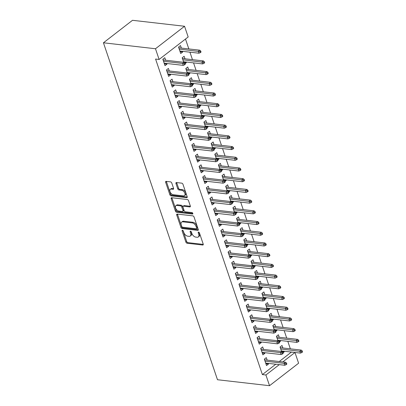 <?xml version="1.0" encoding="UTF-8"?>
<svg xmlns="http://www.w3.org/2000/svg" width="406" height="406" viewBox="0 0 406 406"><rect width="100%" height="100%" fill="white"/><g stroke="black" fill="none" stroke-linecap="round" stroke-linejoin="round"><path stroke-width="0.61" d="M182.472 230.253A0.848 0.507 -127.7 0 0 182.198 230.319A0.848 0.507 -127.7 0 0 182.111 230.923L185.892 242.093A1.213 0.721 -127.7 0 0 187.115 243.24L202.701 245.026A1.213 0.721 -127.7 0 0 203.086 244.935A1.213 0.721 -127.7 0 0 203.208 244.077L199.427 232.907A0.848 0.507 -127.7 0 0 198.575 232.1A0.848 0.507 -127.7 0 0 198.306 232.166A0.848 0.507 -127.7 0 0 198.219 232.765L198.707 234.211A3.882 2.309 -127.7 0 1 198.311 236.962A3.882 2.309 -127.7 0 1 197.072 237.256L195.773 237.109A3.882 2.309 -127.7 0 1 191.865 233.43L191.378 231.983A0.848 0.507 -127.7 0 0 190.521 231.176A0.848 0.507 -127.7 0 0 190.252 231.242A0.848 0.507 -127.7 0 0 190.165 231.841L190.653 233.288A3.882 2.309 -127.7 0 1 190.257 236.043A3.882 2.309 -127.7 0 1 189.023 236.338L187.724 236.185A3.882 2.309 -127.7 0 1 183.816 232.506L183.324 231.06A0.848 0.507 -127.7 0 0 182.472 230.253M171.768 183.025A1.213 0.721 -127.7 0 0 170.545 181.873L166.176 181.37A1.213 0.721 -127.7 0 0 165.785 181.467A1.213 0.721 -127.7 0 0 165.663 182.324L169.86 194.728A1.213 0.721 -127.7 0 0 171.083 195.88L186.669 197.666A1.213 0.721 -127.7 0 0 187.054 197.575A1.213 0.721 -127.7 0 0 187.181 196.712L182.979 184.309A1.213 0.721 -127.7 0 0 181.756 183.157L176.478 182.553A1.213 0.721 -127.7 0 0 176.092 182.644A1.213 0.721 -127.7 0 0 175.965 183.507L177.762 188.815A1.213 0.721 -127.7 0 0 178.985 189.962L181.604 190.267A3.243 1.928 -127.7 0 1 184.547 192.601A3.243 1.928 -127.7 0 1 184.542 195.641A3.243 1.928 -127.7 0 1 183.507 195.89L173.25 194.713A3.243 1.928 -127.7 0 1 170.307 192.373A3.243 1.928 -127.7 0 1 170.312 189.333A3.243 1.928 -127.7 0 1 171.347 189.089L173.052 189.287A1.213 0.721 -127.7 0 0 173.443 189.191A1.213 0.721 -127.7 0 0 173.565 188.333L171.768 183.025M159.106 59.459L155.483 48.75L184.547 26.263L188.176 36.971L159.106 59.459L155.579 59.058L262.377 374.586L265.91 374.992L279.298 364.634M155.483 48.75L103.439 42.787L217.489 379.737L269.533 385.7L265.91 374.992M177.239 214.069A1.213 0.721 -127.7 0 0 176.854 214.16A1.213 0.721 -127.7 0 0 176.732 215.018L180.929 227.426A1.213 0.721 -127.7 0 0 182.152 228.578L197.737 230.359A1.213 0.721 -127.7 0 0 198.123 230.268A1.213 0.721 -127.7 0 0 198.245 229.41L194.048 217.002A1.213 0.721 -127.7 0 0 192.825 215.855L177.239 214.069M175.397 211.079L171.195 198.671A1.213 0.721 -127.7 0 1 171.322 197.813A1.213 0.721 -127.7 0 1 171.708 197.722L187.293 199.508A1.213 0.721 -127.7 0 1 188.516 200.655L190.312 205.964A1.213 0.721 -127.7 0 1 190.186 206.827A1.213 0.721 -127.7 0 1 189.8 206.918L183.482 206.192A1.213 0.721 -127.7 0 0 183.096 206.284A1.213 0.721 -127.7 0 0 182.969 207.146L184.162 210.668A1.213 0.721 -127.7 0 0 185.385 211.815L191.962 212.571A0.848 0.507 -127.7 0 1 192.733 213.186A0.848 0.507 -127.7 0 1 192.733 213.977A0.848 0.507 -127.7 0 1 192.464 214.043L176.62 212.226A1.213 0.721 -127.7 0 1 175.397 211.079L176.184 210.47L171.982 198.062L171.195 198.671M184.547 26.263L132.508 20.3L103.439 42.787M169.272 70.948L168.424 68.447L166.46 69.964L168.632 76.394L170.596 74.871L170.363 74.186M185.141 63.62L186.308 62.717L186.075 62.032M184.984 58.794L184.136 56.292L182.172 57.809L183.695 62.306M176.519 92.37L175.671 89.868L173.707 91.386L175.884 97.81L177.848 96.293L177.615 95.603M192.393 85.042L193.56 84.138L193.327 83.448M192.231 80.215L191.383 77.713L189.419 79.231L190.942 83.727M183.771 113.792L182.923 111.29L180.959 112.807L183.136 119.232L185.1 117.715L184.867 117.024M199.64 106.463L200.813 105.56L200.579 104.87M199.483 101.637L198.635 99.135L196.671 100.652L198.194 105.149M191.023 135.213L190.175 132.711L188.211 134.229L190.384 140.654L192.348 139.136L192.114 138.446M206.893 127.885L208.06 126.982L207.826 126.291M206.735 123.059L205.888 120.557L203.924 122.074L205.446 126.57M198.27 156.635L197.423 154.128L195.459 155.65L197.636 162.075L199.6 160.558L199.366 159.868M214.145 149.306L215.312 148.403L215.078 147.713M213.982 144.48L213.135 141.973L211.171 143.496L212.693 147.992M205.522 178.051L204.675 175.549L202.711 177.072L204.888 183.497L206.852 181.979L206.618 181.289M221.392 170.728L222.564 169.825L222.331 169.135M221.234 165.902L220.387 163.395L218.423 164.917L219.945 169.414M212.774 199.473L211.927 196.971L209.963 198.488L212.135 204.918L214.099 203.396L213.866 202.711M228.644 192.15L229.811 191.241L229.578 190.556M228.487 187.318L227.639 184.816L225.675 186.334L227.198 190.83M220.022 220.894L219.174 218.392L217.21 219.91L219.387 226.34L221.351 224.817L221.118 224.132M235.896 213.571L237.063 212.663L236.83 211.978M235.734 208.74L234.886 206.238L232.922 207.755L234.445 212.252M227.274 242.316L226.426 239.814L224.462 241.331L226.639 247.756L228.603 246.239L228.37 245.549M243.143 234.988L244.316 234.084L244.082 233.394M242.986 230.161L242.138 227.659L240.174 229.177L241.697 233.673M234.526 263.738L233.678 261.236L231.714 262.753L233.886 269.178L235.85 267.661L235.622 266.97M250.395 256.409L251.563 255.506L251.334 254.816M250.238 251.583L249.391 249.081L247.427 250.598L248.949 255.095M241.773 285.159L240.931 282.657L238.967 284.175L241.139 290.6L243.103 289.082L242.869 288.392M257.648 277.831L258.815 276.928L258.581 276.237M257.485 273.005L256.643 270.503L254.679 272.02L256.196 276.516M249.025 306.581L248.178 304.074L246.214 305.596L248.391 312.021L250.355 310.504L250.121 309.814M264.895 299.252L266.067 298.349L265.834 297.659M264.737 294.426L263.89 291.919L261.926 293.442L263.448 297.938M256.277 328.002L255.43 325.495L253.466 327.018L255.638 333.443L257.602 331.925L257.374 331.235M272.147 320.674L273.314 319.771L273.086 319.08M271.99 315.848L271.142 313.341L269.178 314.863L270.7 319.36M263.53 349.419L262.682 346.917L260.718 348.439L262.89 354.864L264.854 353.342L264.621 352.657M279.399 342.096L280.566 341.187L280.333 340.502M279.242 337.264L278.394 334.762L276.43 336.285L277.948 340.776M262.377 374.586L275.77 364.228M279.267 361.518L291.437 352.068M290.341 348.835L287.813 341.36M286.717 338.122L284.185 330.646M283.089 327.414L280.561 319.938M279.465 316.7L276.938 309.225M275.841 305.992L273.309 298.517M272.213 295.284L269.685 287.803M268.589 284.57L266.062 277.095M264.966 273.862L262.433 266.387M261.337 263.149L258.81 255.673M257.714 252.441L255.181 244.965M254.09 241.727L251.558 234.252M250.461 231.019L247.934 223.544M246.838 220.306L244.305 212.83M243.214 209.597L240.682 202.122M239.586 198.889L237.058 191.414M235.962 188.176L233.43 180.7M232.339 177.468L229.806 169.992M228.71 166.754L226.183 159.279M225.086 156.046L222.554 148.571M221.463 145.333L218.93 137.857M217.834 134.625L215.307 127.149M214.211 123.916L211.678 116.441M210.587 113.203L208.055 105.727M206.958 102.495L204.431 95.019M203.335 91.781L200.803 84.306M199.711 81.073L197.179 73.598M196.083 70.36L193.555 62.884M192.459 59.652L189.927 52.176M188.836 48.943L185.486 39.052M283.023 352.804L284.195 351.9L283.961 351.21M282.865 347.978L282.018 345.476L280.054 346.993L281.576 351.489M267.153 360.132L266.306 357.63L264.342 359.148L266.519 365.573L268.483 364.055L268.249 363.365M275.77 331.382L276.943 330.479L276.709 329.789M275.613 326.556L274.766 324.054L272.802 325.571L274.324 330.068M259.901 338.711L259.053 336.209L257.089 337.726L259.267 344.151L261.231 342.634L260.997 341.943M268.523 309.961L269.691 309.057L269.457 308.367M268.366 305.134L267.518 302.632L265.554 304.15L267.072 308.646M252.649 317.289L251.806 314.787L249.842 316.304L252.014 322.734L253.978 321.212L253.745 320.522M261.271 288.544L262.438 287.636L262.21 286.951M261.114 283.713L260.266 281.211L258.302 282.728L259.825 287.225M245.402 295.867L244.554 293.365L242.59 294.883L244.762 301.313L246.726 299.79L246.498 299.105M254.019 267.123L255.191 266.214L254.958 265.529M253.862 262.291L253.014 259.789L251.05 261.312L252.573 265.803M238.149 274.446L237.302 271.944L235.338 273.466L237.515 279.891L239.479 278.369L239.246 277.684M246.772 245.701L247.939 244.798L247.706 244.107M246.609 240.875L245.762 238.368L243.798 239.89L245.32 244.387M230.897 253.029L230.05 250.522L228.086 252.045L230.263 258.47L232.227 256.952L231.993 256.262M239.52 224.279L240.687 223.376L240.453 222.686M239.362 219.453L238.515 216.946L236.551 218.469L238.073 222.965M223.65 231.608L222.803 229.101L220.839 230.623L223.011 237.048L224.975 235.531L224.741 234.841M232.268 202.858L233.44 201.955L233.206 201.264M232.11 198.032L231.263 195.53L229.299 197.047L230.821 201.543M216.398 210.186L215.55 207.684L213.586 209.202L215.764 215.627L217.728 214.109L217.494 213.419M225.02 181.436L226.188 180.533L225.954 179.843M224.858 176.61L224.01 174.108L222.046 175.625L223.569 180.122M209.146 188.765L208.298 186.263L206.334 187.78L208.511 194.205L210.475 192.688L210.242 191.997M217.768 160.015L218.935 159.111L218.702 158.421M217.611 155.188L216.763 152.686L214.799 154.204L216.322 158.7M201.899 167.343L201.051 164.841L199.087 166.358L201.259 172.783L203.223 171.266L202.99 170.576M210.516 138.593L211.688 137.69L211.455 137.005M210.359 133.767L209.511 131.265L207.547 132.782L209.07 137.279M194.647 145.921L193.799 143.419L191.835 144.937L194.012 151.367L195.976 149.844L195.743 149.159M203.269 117.177L204.436 116.268L204.203 115.583M203.107 112.345L202.259 109.843L200.295 111.361L201.818 115.857M187.394 124.5L186.547 121.998L184.583 123.515L186.76 129.945L188.724 128.423L188.491 127.738M196.017 95.755L197.184 94.847L196.951 94.162M195.859 90.924L195.012 88.422L193.048 89.944L194.57 94.441M180.147 103.078L179.3 100.576L177.336 102.099L179.508 108.524L181.472 107.001L181.238 106.316M188.765 74.334L189.937 73.43L189.703 72.74M188.607 69.507L187.76 67L185.796 68.523L187.318 73.019M172.895 81.662L172.048 79.155L170.084 80.677L172.261 87.102L174.225 85.585L173.991 84.895M181.355 48.086L180.508 45.579L178.544 47.101L180.721 53.526L182.685 52.009L182.451 51.318M165.643 60.24L164.795 57.733L162.831 59.256L165.009 65.681L166.973 64.163L166.739 63.473M291.447 352.098L294.974 352.504L298.603 363.213L269.533 385.7M282.799 361.924L294.974 352.504M284.195 351.9L282.043 351.652M268.483 364.055L265.9 363.761M280.566 341.187L278.414 340.944M264.854 353.342L262.276 353.047M276.943 330.479L274.791 330.23M261.231 342.634L258.652 342.339M273.314 319.771L271.167 319.522M257.602 331.925L255.024 331.626M269.691 309.057L267.539 308.814M253.978 321.212L251.4 320.918M266.067 298.349L263.915 298.1M250.355 310.504L247.777 310.204M262.438 287.636L260.287 287.392M246.726 299.79L244.148 299.496M258.815 276.928L256.663 276.679M243.103 289.082L240.525 288.788M255.191 266.214L253.039 265.971M239.479 278.369L236.901 278.074M251.563 255.506L249.411 255.257M235.85 267.661L233.272 267.366M247.939 244.798L245.787 244.549M232.227 256.952L229.649 256.653M244.316 234.084L242.164 233.841M228.603 246.239L226.025 245.945M240.687 223.376L238.535 223.127M224.975 235.531L222.397 235.231M237.063 212.663L234.912 212.419M221.351 224.817L218.773 224.523M233.44 201.955L231.288 201.706M217.728 214.109L215.15 213.815M229.811 191.241L227.659 190.998M214.099 203.396L211.521 203.101M226.188 180.533L224.036 180.284M210.475 192.688L207.897 192.393M222.564 169.825L220.412 169.576M206.852 181.979L204.274 181.68M218.935 159.111L216.784 158.863M203.223 171.266L200.645 170.972M215.312 148.403L213.16 148.154M199.6 160.558L197.022 160.258M211.688 137.69L209.537 137.446M195.976 149.844L193.398 149.55M208.06 126.982L205.908 126.733M192.348 139.136L189.769 138.842M204.436 116.268L202.284 116.025M188.724 128.423L186.146 128.129M200.813 105.56L198.661 105.311M185.1 117.715L182.522 117.42M197.184 94.847L195.032 94.603M181.472 107.001L178.894 106.707M193.56 84.138L191.409 83.89M177.848 96.293L175.27 95.999M189.937 73.43L187.785 73.181M174.225 85.585L171.647 85.285M186.308 62.717L184.157 62.473M170.596 74.871L168.018 74.577M182.685 52.009L180.107 51.714M166.973 64.163L164.394 63.869M190.257 236.043L191.043 235.434A3.882 2.309 -127.7 0 0 191.439 232.684L190.653 233.288M191.018 231.435L191.439 232.684M198.311 236.962L199.097 236.358A3.882 2.309 -127.7 0 0 199.493 233.602L198.707 234.211M199.072 232.359L199.493 233.602M182.969 230.517L186.679 241.484A1.213 0.721 -127.7 0 0 187.902 242.636L203.279 244.397M177.447 214.094A1.213 0.721 -127.7 0 0 177.518 214.414L181.715 226.817A1.213 0.721 -127.7 0 0 182.939 227.969L198.316 229.73M181.751 226.406A0.848 0.507 -127.7 0 0 182.604 227.213L196.286 228.781A0.848 0.507 -127.7 0 0 196.555 228.715A0.848 0.507 -127.7 0 0 196.641 228.116L196.128 226.589A3.882 2.309 -127.7 0 0 192.216 222.909L182.867 221.838A3.882 2.309 -127.7 0 0 181.629 222.133A3.882 2.309 -127.7 0 0 181.233 224.883L181.751 226.406M196.555 228.715L197.341 228.106A0.848 0.507 -127.7 0 0 197.428 227.507L196.641 228.116M181.629 222.133L182.416 221.524A3.882 2.309 -127.7 0 1 183.654 221.229L193.002 222.3A3.882 2.309 -127.7 0 1 196.91 225.98L197.428 227.507M171.916 197.742A1.213 0.721 -127.7 0 0 171.982 198.062M190.378 206.284L184.268 205.583A1.213 0.721 -127.7 0 0 183.877 205.68L183.096 206.284M192.825 213.389L177.402 211.622L176.62 212.226M176.92 205.441A3.243 1.928 -127.7 0 0 175.889 205.69A3.243 1.928 -127.7 0 0 175.884 208.73A3.243 1.928 -127.7 0 0 178.828 211.064L182.441 211.48A1.213 0.721 -127.7 0 0 182.827 211.389A1.213 0.721 -127.7 0 0 182.949 210.526L181.756 207.004A1.213 0.721 -127.7 0 0 180.538 205.857L176.92 205.441L177.706 204.832A3.243 1.928 -127.7 0 0 176.676 205.081L175.889 205.69M182.827 211.389L183.613 210.78A1.213 0.721 -127.7 0 0 183.735 209.922L182.949 210.526M177.706 204.832L181.32 205.248A1.213 0.721 -127.7 0 1 182.543 206.4L183.735 209.922M176.184 210.47A1.213 0.721 -127.7 0 0 177.402 211.622M170.312 189.333L171.099 188.729A3.243 1.928 -127.7 0 1 172.129 188.48L173.631 188.653M184.542 195.641L185.329 195.037A3.243 1.928 -127.7 0 0 185.334 191.997A3.243 1.928 -127.7 0 0 182.39 189.658L181.604 190.267M176.686 182.578A1.213 0.721 -127.7 0 0 176.752 182.898L178.549 188.206A1.213 0.721 -127.7 0 0 179.772 189.358L182.39 189.658M166.384 181.396A1.213 0.721 -127.7 0 0 166.45 181.715L170.647 194.124A1.213 0.721 -127.7 0 0 171.87 195.271L187.247 197.037M280.15 346.917L280.414 347.693M280.104 347.14L280.302 347.734M301.775 352.56L302.561 351.956L302.201 350.885L301.414 351.489L301.775 352.56L300.46 353.103L299.806 351.175L301.222 350.079L280.358 347.688M301.414 351.489L280.729 348.987M300.46 353.103L281.383 350.916M301.222 350.079L302.201 350.885M264.702 359.848L264.489 359.224L264.59 359.889M285.702 363.644L286.063 364.715L286.849 364.111L286.489 363.04L285.702 363.644L284.093 363.329L284.748 365.258L265.671 363.071M265.017 361.142L284.093 363.329L285.509 362.233L264.646 359.843M286.489 363.04L285.509 362.233M284.748 365.258L286.063 364.715M276.522 336.209L276.785 336.985M276.476 336.432L276.679 337.021M298.151 341.852L298.938 341.243L298.572 340.172L297.786 340.781L298.151 341.852L296.837 342.39L296.182 340.461L297.598 339.37L276.735 336.98M297.786 340.781L277.105 338.279M296.837 342.39L277.755 340.208M297.598 339.37L298.572 340.172M272.898 325.495L273.162 326.277M272.852 325.719L273.055 326.312M294.528 331.139L295.309 330.535L294.949 329.464L294.162 330.068L294.528 331.139L293.208 331.682L292.559 329.753L293.969 328.657L273.111 326.267M294.162 330.068L273.477 327.566M293.208 331.682L274.131 329.494M293.969 328.657L294.949 329.464M261.073 349.14L260.86 348.51L260.967 349.175M282.074 352.936L282.439 354.007L283.226 353.398L282.86 352.327L282.074 352.936L280.47 352.616L281.125 354.545L262.043 352.362M261.393 350.434L280.47 352.616L281.886 351.525L261.022 349.135M282.86 352.327L281.886 351.525M281.125 354.545L282.439 354.007M257.45 338.431L257.237 337.802L257.343 338.467M278.45 342.222L278.815 343.293L279.597 342.689L279.237 341.619L278.45 342.222L276.846 341.908L277.496 343.836L258.419 341.649M257.764 339.72L276.846 341.908L278.257 340.812L257.399 338.421M279.237 341.619L278.257 340.812M277.496 343.836L278.815 343.293M269.274 314.787L269.538 315.563M269.229 315.01L269.427 315.604M290.899 320.43L291.686 319.821L291.325 318.751L290.539 319.36L290.899 320.43L289.585 320.968L288.93 319.045L290.346 317.949L269.482 315.558M290.539 319.36L269.853 316.858M289.585 320.968L270.508 318.786M290.346 317.949L291.325 318.751M265.646 304.079L265.91 304.855M265.6 304.297L265.803 304.891M287.275 309.722L288.062 309.113L287.697 308.042L286.91 308.651L287.275 309.722L285.961 310.26L285.306 308.332L286.722 307.24L265.859 304.85M286.91 308.651L266.229 306.144M285.961 310.26L266.879 308.073M286.722 307.24L287.697 308.042M253.826 327.718L253.613 327.089L253.714 327.759M274.826 331.514L275.187 332.585L275.973 331.976L275.613 330.905L274.826 331.514L273.218 331.2L273.872 333.123L254.795 330.941M254.141 329.012L273.218 331.2L274.634 330.103L253.77 327.713M275.613 330.905L274.634 330.103M273.872 333.123L275.187 332.585M250.197 317.01L249.984 316.381L250.091 317.045M271.198 320.806L271.563 321.877L272.35 321.268L271.984 320.197L271.198 320.806L269.594 320.486L270.249 322.415L251.167 320.227M250.517 318.299L269.594 320.486L271.01 319.395L250.147 317.005M271.984 320.197L271.01 319.395M270.249 322.415L271.563 321.877M262.022 293.365L262.286 294.142M261.977 293.589L262.18 294.183M283.652 299.009L284.433 298.4L284.073 297.329L283.286 297.938L283.652 299.009L282.332 299.552L281.683 297.623L283.094 296.527L262.235 294.137M283.286 297.938L262.601 295.436M282.332 299.552L263.255 297.365M283.094 296.527L284.073 297.329M246.574 306.297L246.361 305.667L246.467 306.337M267.574 310.093L267.935 311.163L268.721 310.554L268.361 309.484L267.574 310.093L265.971 309.778L266.62 311.707L247.543 309.519M246.889 307.591L265.971 309.778L267.381 308.682L246.523 306.291M268.361 309.484L267.381 308.682M266.62 311.707L267.935 311.163M258.399 282.657L258.663 283.434M258.353 282.88L258.551 283.469M280.023 288.301L280.81 287.692L280.45 286.621L279.663 287.23L280.023 288.301L278.709 288.839L278.054 286.91L279.47 285.819L258.607 283.429M279.663 287.23L258.977 284.728M278.709 288.839L259.632 286.651M279.47 285.819L280.45 286.621M242.95 295.588L242.737 294.959L242.839 295.624M263.951 299.384L264.311 300.455L265.098 299.846L264.737 298.775L263.951 299.384L262.342 299.065L262.997 300.993L243.915 298.806M243.265 296.882L262.342 299.065L263.758 297.974L242.895 295.583M264.737 298.775L263.758 297.974M262.997 300.993L264.311 300.455M254.77 271.944L255.034 272.72M254.724 272.167L254.927 272.761M276.4 277.587L277.186 276.983L276.821 275.913L276.034 276.516L276.4 277.587L275.085 278.13L274.431 276.202L275.847 275.106L254.983 272.715M276.034 276.516L255.354 274.014M275.085 278.13L256.003 275.943M275.847 275.106L276.821 275.913M239.322 284.875L239.109 284.251L239.215 284.916M260.322 288.671L260.688 289.742L261.474 289.138L261.109 288.067L260.322 288.671L258.718 288.356L259.373 290.285L240.291 288.098M239.641 286.169L258.718 288.356L260.134 287.26L239.271 284.87M261.109 288.067L260.134 287.26M259.373 290.285L260.688 289.742M251.147 261.236L251.41 262.012M251.101 261.459L251.304 262.048M272.771 266.879L273.558 266.27L273.197 265.199L272.411 265.808L272.771 266.879L271.457 267.417L270.807 265.488L272.218 264.397L251.36 262.007M272.411 265.808L251.725 263.306M271.457 267.417L252.38 265.235M272.218 264.397L273.197 265.199M235.698 274.167L235.485 273.537L235.592 274.202M256.699 277.963L257.059 279.034L257.846 278.425L257.485 277.354L256.699 277.963L255.095 277.643L255.744 279.572L236.668 277.389M236.013 275.461L255.095 277.643L256.506 276.552L235.647 274.162M257.485 277.354L256.506 276.552M255.744 279.572L257.059 279.034M247.523 250.522L247.787 251.304M247.477 250.746L247.675 251.339M269.148 256.166L269.934 255.562L269.574 254.491L268.787 255.095L269.148 256.166L267.833 256.709L267.178 254.78L268.594 253.684L247.731 251.294M268.787 255.095L248.102 252.593M267.833 256.709L248.751 254.521M268.594 253.684L269.574 254.491M232.075 263.458L231.862 262.829L231.963 263.494M253.075 267.25L253.435 268.32L254.222 267.716L253.857 266.646L253.075 267.25L251.466 266.935L252.121 268.863L233.039 266.676M232.389 264.748L251.466 266.935L252.882 265.839L232.019 263.448M253.857 266.646L252.882 265.839M252.121 268.863L253.435 268.32M243.894 239.814L244.158 240.591M243.849 240.037L244.052 240.631M265.524 245.457L266.311 244.848L265.945 243.778L265.159 244.387L265.524 245.457L264.21 245.995L263.555 244.072L264.971 242.976L244.107 240.585M265.159 244.387L244.478 241.885M264.21 245.995L245.128 243.813M264.971 242.976L265.945 243.778M228.446 252.745L228.233 252.116L228.339 252.786M249.446 256.541L249.812 257.612L250.598 257.003L250.233 255.932L249.446 256.541L247.843 256.227L248.492 258.15L229.415 255.968M228.766 254.039L247.843 256.227L249.259 255.13L228.395 252.74M250.233 255.932L249.259 255.13M248.492 258.15L249.812 257.612M240.271 229.106L240.535 229.882M240.225 229.324L240.428 229.918M261.895 234.749L262.682 234.14L262.322 233.069L261.535 233.678L261.895 234.749L260.581 235.287L259.931 233.359L261.342 232.268L240.484 229.877M261.535 233.678L240.849 231.171M260.581 235.287L241.504 233.1M261.342 232.268L262.322 233.069M224.822 242.037L224.609 241.408L224.716 242.072M245.823 245.833L246.183 246.904L246.97 246.295L246.609 245.224L245.823 245.833L244.219 245.513L244.869 247.442L225.792 245.254M225.137 243.326L244.219 245.513L245.63 244.422L224.772 242.032M246.609 245.224L245.63 244.422M244.869 247.442L246.183 246.904M236.647 218.392L236.911 219.169M236.602 218.616L236.799 219.21M258.272 224.036L259.058 223.427L258.693 222.356L257.911 222.965L258.272 224.036L256.957 224.579L256.303 222.65L257.719 221.554L236.855 219.164M257.911 222.965L237.226 220.463M256.957 224.579L237.875 222.392M257.719 221.554L258.693 222.356M221.199 231.324L220.986 230.694L221.087 231.364M242.199 235.12L242.56 236.19L243.346 235.581L242.981 234.511L242.199 235.12L240.591 234.805L241.245 236.734L222.163 234.546M221.514 232.618L240.591 234.805L242.006 233.709L221.143 231.318M242.981 234.511L242.006 233.709M241.245 236.734L242.56 236.19M233.019 207.684L233.283 208.461M232.973 207.908L233.176 208.496M254.648 213.328L255.435 212.719L255.069 211.648L254.283 212.257L254.648 213.328L253.329 213.866L252.679 211.937L254.095 210.846L233.232 208.456M254.283 212.257L233.602 209.75M253.329 213.866L234.252 211.678M254.095 210.846L255.069 211.648M217.57 220.615L217.357 219.986L217.464 220.651M238.571 224.411L238.936 225.482L239.723 224.873L239.357 223.802L238.571 224.411L236.967 224.092L237.617 226.02L218.54 223.833M217.89 221.904L236.967 224.092L238.383 223.001L217.52 220.61M239.357 223.802L238.383 223.001M237.617 226.02L238.936 225.482M229.395 196.971L229.659 197.747M229.349 197.194L229.552 197.788M251.02 202.614L251.806 202.01L251.446 200.934L250.659 201.543L251.02 202.614L249.705 203.157L249.056 201.229L250.466 200.133L229.608 197.742M250.659 201.543L229.974 199.041M249.705 203.157L230.628 200.97M250.466 200.133L251.446 200.934M213.947 209.902L213.734 209.273L213.835 209.943M234.947 213.698L235.307 214.769L236.094 214.165L235.734 213.089L234.947 213.698L233.343 213.383L233.993 215.312L214.916 213.125M214.261 211.196L233.343 213.383L234.754 212.287L213.896 209.897M235.734 213.089L234.754 212.287M233.993 215.312L235.307 214.769M225.772 186.263L226.035 187.039M225.726 186.486L225.924 187.075M247.396 191.906L248.183 191.297L247.817 190.226L247.036 190.835L247.396 191.906L246.082 192.444L245.427 190.515L246.843 189.424L225.98 187.034M247.036 190.835L226.35 188.333M246.082 192.444L227 190.257M246.843 189.424L247.817 190.226M210.323 199.194L210.11 198.564L210.212 199.229M231.324 202.99L231.684 204.061L232.471 203.452L232.105 202.381L231.324 202.99L229.715 202.67L230.369 204.599L211.287 202.411M210.638 200.488L229.715 202.67L231.131 201.579L210.267 199.189M232.105 202.381L231.131 201.579M230.369 204.599L231.684 204.061M222.143 175.549L222.407 176.331M222.097 175.773L222.3 176.366M243.773 181.193L244.559 180.589L244.194 179.518L243.407 180.122L243.773 181.193L242.453 181.736L241.803 179.807L243.219 178.711L222.356 176.321M243.407 180.122L222.727 177.62M242.453 181.736L223.376 179.548M243.219 178.711L244.194 179.518M206.695 188.485L206.481 187.856L206.588 188.521M227.695 192.277L228.06 193.347L228.847 192.743L228.482 191.673L227.695 192.277L226.091 191.962L226.741 193.89L207.664 191.703M207.009 189.775L226.091 191.962L227.502 190.866L206.644 188.475M228.482 191.673L227.502 190.866M226.741 193.89L228.06 193.347M218.519 164.841L218.783 165.618M218.474 165.064L218.672 165.658M240.144 170.484L240.931 169.875L240.57 168.805L239.784 169.414L240.144 170.484L238.829 171.022L238.18 169.099L239.591 168.003L218.732 165.612M239.784 169.414L219.098 166.912M238.829 171.022L219.753 168.84M239.591 168.003L240.57 168.805M203.071 177.772L202.858 177.143L202.959 177.813M224.071 181.568L224.432 182.639L225.218 182.03L224.858 180.959L224.071 181.568L222.468 181.254L223.117 183.177L204.04 180.995M203.386 179.066L222.468 181.254L223.879 180.157L203.02 177.767M224.858 180.959L223.879 180.157M223.117 183.177L224.432 182.639M214.896 154.133L215.16 154.909M214.85 154.351L215.048 154.945M236.52 159.776L237.307 159.167L236.942 158.096L236.16 158.7L236.52 159.776L235.206 160.314L234.551 158.386L235.967 157.295L215.104 154.904M236.16 158.7L215.474 156.198M235.206 160.314L216.124 158.127M235.967 157.295L236.942 158.096M199.447 167.064L199.234 166.435L199.336 167.099M220.448 170.855L220.808 171.931L221.595 171.322L221.229 170.251L220.448 170.855L218.839 170.54L219.494 172.469L200.412 170.281M199.762 168.353L218.839 170.54L220.255 169.449L199.392 167.059M221.229 170.251L220.255 169.449M219.494 172.469L220.808 171.931M211.267 143.419L211.531 144.196M211.221 143.643L211.424 144.237M232.897 149.063L233.683 148.454L233.318 147.383L232.531 147.992L232.897 149.063L231.577 149.606L230.928 147.677L232.339 146.581L211.48 144.191M232.531 147.992L211.846 145.49M231.577 149.606L212.5 147.419M232.339 146.581L233.318 147.383M195.819 156.351L195.606 155.721L195.712 156.391M216.819 160.147L217.185 161.218L217.971 160.609L217.606 159.538L216.819 160.147L215.216 159.832L215.865 161.761L196.788 159.573M196.134 157.645L215.216 159.832L216.626 158.736L195.768 156.346M217.606 159.538L216.626 158.736M215.865 161.761L217.185 161.218M207.644 132.711L207.908 133.488M207.598 132.935L207.796 133.523M229.268 138.355L230.055 137.746L229.694 136.675L228.908 137.284L229.268 138.355L227.954 138.893L227.299 136.964L228.715 135.873L207.857 133.483M228.908 137.284L208.222 134.777M227.954 138.893L208.877 136.705M228.715 135.873L229.694 136.675M192.195 145.642L191.982 145.013L192.084 145.678M213.196 149.438L213.556 150.509L214.343 149.9L213.982 148.829L213.196 149.438L211.587 149.119L212.242 151.047L193.165 148.86M192.51 146.931L211.587 149.119L213.003 148.028L192.145 145.637M213.982 148.829L213.003 148.028M212.242 151.047L213.556 150.509M204.02 121.998L204.279 122.774M203.974 122.221L204.172 122.815M225.645 127.641L226.431 127.032L226.066 125.961L225.284 126.57L225.645 127.641L224.33 128.184L223.676 126.256L225.091 125.16L204.228 122.769M225.284 126.57L204.599 124.069M224.33 128.184L205.248 125.997M225.091 125.16L226.066 125.961M188.567 134.929L188.359 134.3L188.46 134.97M209.572 138.725L209.932 139.796L210.719 139.187L210.354 138.116L209.572 138.725L207.963 138.41L208.618 140.339L189.536 138.152M188.886 136.223L207.963 138.41L209.379 137.314L188.516 134.924M210.354 138.116L209.379 137.314M208.618 140.339L209.932 139.796M200.391 111.29L200.655 112.066M200.346 111.513L200.549 112.102M222.021 116.933L222.803 116.324L222.442 115.253L221.656 115.862L222.021 116.933L220.702 117.471L220.052 115.543L221.463 114.451L200.605 112.061M221.656 115.862L200.97 113.36M220.702 117.471L201.625 115.284M221.463 114.451L222.442 115.253M184.943 124.221L184.73 123.591L184.837 124.256M205.943 128.017L206.309 129.088L207.09 128.479L206.73 127.408L205.943 128.017L204.34 127.697L204.989 129.626L185.912 127.438M185.258 125.515L204.34 127.697L205.751 126.606L184.892 124.216M206.73 127.408L205.751 126.606M204.989 129.626L206.309 129.088M196.768 100.576L197.032 101.358M196.722 100.8L196.92 101.393M218.392 106.22L219.179 105.616L218.819 104.545L218.032 105.149L218.392 106.22L217.078 106.763L216.423 104.834L217.839 103.738L196.981 101.348M218.032 105.149L197.346 102.647M217.078 106.763L198.001 104.575M217.839 103.738L218.819 104.545M181.32 113.513L181.106 112.883L181.208 113.548M202.32 117.304L202.68 118.374L203.467 117.77L203.107 116.7L202.32 117.304L200.711 116.989L201.366 118.917L182.289 116.73M181.634 114.802L200.711 116.989L202.127 115.893L181.269 113.502M203.107 116.7L202.127 115.893M201.366 118.917L202.68 118.374M193.144 89.868L193.403 90.645M193.099 90.091L193.297 90.685M214.769 95.511L215.556 94.902L215.19 93.832L214.409 94.441L214.769 95.511L213.454 96.049L212.8 94.121L214.216 93.03L193.352 90.639M214.409 94.441L193.723 91.939M213.454 96.049L194.372 93.867M214.216 93.03L215.19 93.832M177.691 102.799L177.483 102.17L177.584 102.835M198.696 106.595L199.057 107.666L199.843 107.057L199.478 105.986L198.696 106.595L197.088 106.276L197.742 108.204L178.66 106.022M178.011 104.093L197.088 106.276L198.504 105.184L177.64 102.794M199.478 105.986L198.504 105.184M197.742 108.204L199.057 107.666M189.516 79.16L189.78 79.936M189.47 79.378L189.673 79.972M211.145 84.803L211.927 84.194L211.567 83.123L210.78 83.727L211.145 84.803L209.826 85.341L209.176 83.413L210.587 82.322L189.729 79.926M210.78 83.727L190.094 81.225M209.826 85.341L190.749 83.154M210.587 82.322L211.567 83.123M174.067 92.091L173.854 91.462L173.961 92.126M195.068 95.882L195.433 96.958L196.215 96.349L195.854 95.278L195.068 95.882L193.464 95.567L194.114 97.496L175.037 95.308M174.382 93.38L193.464 95.567L194.875 94.476L174.017 92.081M195.854 95.278L194.875 94.476M194.114 97.496L195.433 96.958M185.892 68.447L186.156 69.223M185.846 68.67L186.044 69.264M207.517 74.09L208.303 73.481L207.943 72.41L207.156 73.019L207.517 74.09L206.202 74.633L205.548 72.704L206.964 71.608L186.1 69.218M207.156 73.019L186.471 70.517M206.202 74.633L187.125 72.446M206.964 71.608L207.943 72.41M170.444 81.378L170.231 80.748L170.332 81.418M191.444 85.174L191.805 86.245L192.591 85.636L192.231 84.565L191.444 85.174L189.835 84.859L190.49 86.782L171.413 84.6M170.759 82.672L189.835 84.859L191.251 83.763L170.388 81.373M192.231 84.565L191.251 83.763M190.49 86.782L191.805 86.245M182.269 57.738L182.527 58.515M182.223 57.962L182.421 58.55M203.893 63.382L204.68 62.773L204.314 61.702L203.533 62.311L203.893 63.382L202.579 63.92L201.924 61.991L203.34 60.9L182.477 58.51M203.533 62.311L182.847 59.804M202.579 63.92L183.497 61.732M203.34 60.9L204.314 61.702M166.815 70.669L166.602 70.04L166.709 70.705M187.821 74.465L188.181 75.536L188.968 74.927L188.602 73.856L187.821 74.465L186.212 74.146L186.867 76.074L167.785 73.887M167.135 71.958L186.212 74.146L187.628 73.055L166.764 70.664M188.602 73.856L187.628 73.055M186.867 76.074L188.181 75.536M178.64 47.025L178.904 47.801M178.594 47.248L178.797 47.842M200.27 52.668L201.051 52.059L200.691 50.989L199.904 51.598L200.27 52.668L198.95 53.211L198.301 51.283L199.711 50.187L178.853 47.796M199.904 51.598L179.219 49.096M198.95 53.211L179.873 51.024M199.711 50.187L200.691 50.989M163.192 59.956L162.979 59.327L163.085 59.997M184.192 63.752L184.557 64.823L185.339 64.214L184.979 63.143L184.192 63.752L182.588 63.437L183.238 65.366L164.161 63.179M163.506 61.25L182.588 63.437L183.999 62.341L163.141 59.951M184.979 63.143L183.999 62.341M183.238 65.366L184.557 64.823M182.801 230.385L182.111 230.923M198.91 232.232L198.219 232.765M190.856 231.308L190.165 231.841M203.274 244.585L202.701 245.026M187.902 242.636L187.115 243.24M186.679 241.484L185.892 242.093M198.311 229.918L197.737 230.359M182.939 227.969L182.152 228.578M181.715 226.817L180.929 227.426M177.518 214.414L176.732 215.018M196.91 225.98L196.128 226.589M193.002 222.3L192.216 222.909M183.654 221.229L182.867 221.838M190.373 206.476L189.8 206.918M184.268 205.583L183.482 206.192M192.865 213.734L192.464 214.043M182.543 206.4L181.756 207.004M181.32 205.248L180.538 205.857M173.626 188.841L173.052 189.287M172.129 188.48L171.347 189.089M179.772 189.358L178.985 189.962M178.549 188.206L177.762 188.815M176.752 182.898L175.965 183.507M187.242 197.225L186.669 197.666M171.87 195.271L171.083 195.88M170.647 194.124L169.86 194.728M166.45 181.715L165.663 182.324"/></g></svg>
